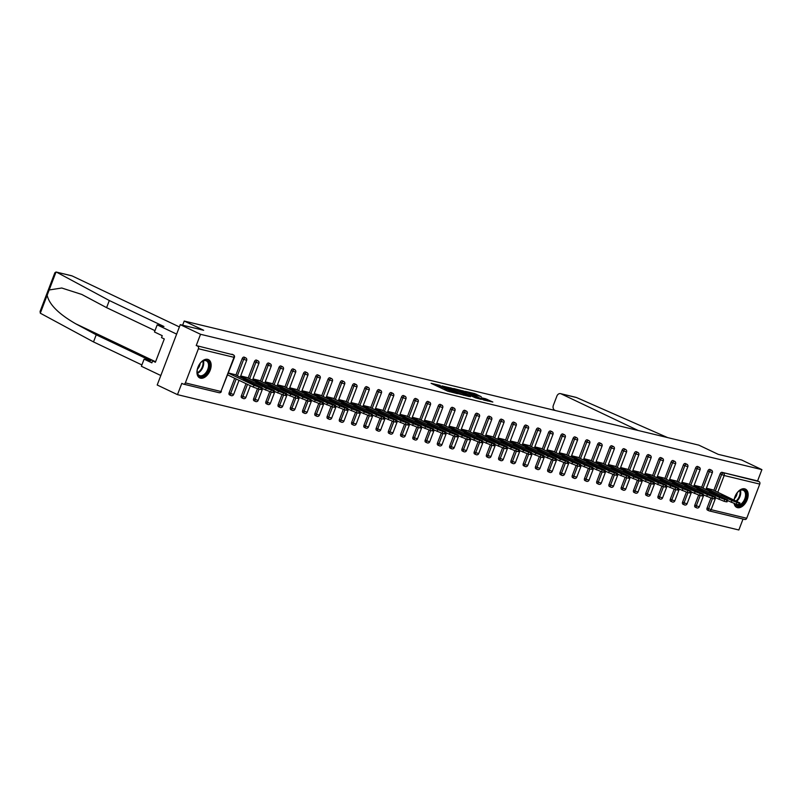 <?xml version="1.0" encoding="UTF-8"?>
<svg xmlns="http://www.w3.org/2000/svg" width="802" height="802" viewBox="0 0 802 802"><rect width="100%" height="100%" fill="white"/><g stroke="black" fill="none" stroke-linecap="round" stroke-linejoin="round"><path stroke-width="1.2" d="M440.338 385.461L431.105 383.306L447.466 391.085L457.531 393.692L439.807 386.173L438.463 385.311L440.338 385.461M734.131 503.546A10.135 6.215 115.4 0 0 736.717 507.395A10.135 6.215 115.4 0 0 737.469 507.656A10.135 6.215 115.4 0 0 746.953 500.318A10.135 6.215 115.4 0 0 745.419 489.09A10.135 6.215 115.4 0 0 744.667 488.829A10.135 6.215 115.4 0 0 734.091 499.977M207.648 359.346A10.135 6.215 115.4 0 0 198.174 366.684A10.135 6.215 115.4 0 0 199.708 377.912A10.135 6.215 115.4 0 0 200.46 378.173A10.135 6.215 115.4 0 0 209.944 370.845A10.135 6.215 115.4 0 0 208.41 359.617A10.135 6.215 115.4 0 0 207.648 359.346M481.21 396.669L474.804 393.622L465.421 391.406L483.877 400.078L492.839 402.023L485.621 398.764L481.441 397.802L485.731 400.098L480.488 398.383L468.589 392.549L481.21 396.669M185.362 382.905L220.941 391.486L233.994 357.321L198.405 348.74L185.362 382.905A1.945 1.524 -76.4 0 1 183.277 384.058L181.793 383.356L177.483 394.644L157.202 385L180.26 324.64L203.668 330.284L184.219 321.041L698.763 445.1L718.211 454.343L741.619 459.987L761.9 469.631L200.53 334.284L196.229 345.572L233.292 354.855L196.229 345.572M180.26 324.64L200.53 334.284M452.498 388.459L441.862 385.892L458.223 393.672L469.28 396.509L452.498 388.459L452.087 389.541M453.711 388.539L464.488 391.356L481.27 399.396L475.416 397.822L467.095 394.043L464.238 393.401L470.483 396.699L453.651 388.689M184.219 321.041L182.625 325.211M198.405 348.74A1.945 1.524 -76.4 0 0 197.703 346.274M761.9 469.631L757.589 480.919L759.073 481.621A1.945 1.524 103.6 0 1 759.765 484.097L746.722 518.262A1.945 1.524 103.6 0 1 744.647 519.415M743.033 519.044L738.853 529.992L177.483 394.644M234.775 374.574L228.45 372.98M708.778 510.704L707.575 510.122A1.945 1.193 -64.6 0 1 707.434 510.072A1.945 1.193 -64.6 0 1 707.083 508.027L710.893 498.062M713.84 490.353L720.136 473.872A1.945 1.193 -64.6 0 1 722 472.338L759.073 481.621M757.589 480.919L722 472.338M701.59 487.395L707.875 470.914A1.945 1.193 -64.6 0 1 709.75 469.391A1.945 1.193 -64.6 0 1 709.89 469.441A1.945 1.193 -64.6 0 1 710.021 469.521M695.324 507.175A1.945 1.193 -64.6 0 1 695.174 507.125A1.945 1.193 -64.6 0 1 694.833 505.08L698.642 495.105M689.329 484.438L695.625 467.957A1.945 1.193 -64.6 0 1 697.489 466.433A1.945 1.193 -64.6 0 1 697.64 466.483A1.945 1.193 -64.6 0 1 697.77 466.563M683.063 504.217A1.945 1.193 -64.6 0 1 682.923 504.167A1.945 1.193 -64.6 0 1 682.582 502.122L686.382 492.157M677.078 481.481L683.374 465A1.945 1.193 -64.6 0 1 685.239 463.476A1.945 1.193 -64.6 0 1 685.389 463.526A1.945 1.193 -64.6 0 1 685.52 463.606M670.813 501.26A1.945 1.193 -64.6 0 1 670.662 501.21A1.945 1.193 -64.6 0 1 670.322 499.165L674.131 489.2M664.818 478.533L671.114 462.052A1.945 1.193 -64.6 0 1 672.988 460.518A1.945 1.193 -64.6 0 1 673.129 460.569A1.945 1.193 -64.6 0 1 673.259 460.649M658.552 498.303A1.945 1.193 -64.6 0 1 658.412 498.253A1.945 1.193 -64.6 0 1 658.071 496.207L661.881 486.243M652.567 475.576L658.863 459.095A1.945 1.193 -64.6 0 1 660.728 457.571A1.945 1.193 -64.6 0 1 660.878 457.621A1.945 1.193 -64.6 0 1 661.008 457.701M646.302 495.355A1.945 1.193 -64.6 0 1 646.151 495.305A1.945 1.193 -64.6 0 1 645.811 493.26L649.62 483.285M640.307 472.619L646.602 456.137A1.945 1.193 -64.6 0 1 648.477 454.614A1.945 1.193 -64.6 0 1 648.617 454.664A1.945 1.193 -64.6 0 1 648.748 454.744M634.041 492.398A1.945 1.193 -64.6 0 1 633.901 492.348A1.945 1.193 -64.6 0 1 633.56 490.303L637.369 480.338M628.056 469.661L634.352 453.18A1.945 1.193 -64.6 0 1 636.217 451.656A1.945 1.193 -64.6 0 1 636.367 451.706A1.945 1.193 -64.6 0 1 636.497 451.787M621.791 489.441A1.945 1.193 -64.6 0 1 621.65 489.39A1.945 1.193 -64.6 0 1 621.299 487.345L625.109 477.38M615.806 466.714L622.091 450.233A1.945 1.193 -64.6 0 1 623.966 448.699A1.945 1.193 -64.6 0 1 624.106 448.749A1.945 1.193 -64.6 0 1 624.237 448.829M609.54 486.483A1.945 1.193 -64.6 0 1 609.39 486.433A1.945 1.193 -64.6 0 1 609.049 484.398L612.858 474.423M603.545 463.757L609.841 447.275A1.945 1.193 -64.6 0 1 611.705 445.752A1.945 1.193 -64.6 0 1 611.856 445.802A1.945 1.193 -64.6 0 1 611.986 445.882M597.279 483.536A1.945 1.193 -64.6 0 1 597.139 483.486A1.945 1.193 -64.6 0 1 596.798 481.441L600.598 471.466M591.295 460.799L597.59 444.318A1.945 1.193 -64.6 0 1 599.455 442.794A1.945 1.193 -64.6 0 1 599.605 442.844A1.945 1.193 -64.6 0 1 599.736 442.925M585.029 480.578A1.945 1.193 -64.6 0 1 584.879 480.528A1.945 1.193 -64.6 0 1 584.538 478.483L588.347 468.518M579.034 457.842L585.33 441.361A1.945 1.193 -64.6 0 1 587.204 439.837A1.945 1.193 -64.6 0 1 587.345 439.887A1.945 1.193 -64.6 0 1 587.475 439.967M572.768 477.621A1.945 1.193 -64.6 0 1 572.628 477.571A1.945 1.193 -64.6 0 1 572.287 475.526L576.097 465.561M566.783 454.894L573.079 438.413A1.945 1.193 -64.6 0 1 574.944 436.879A1.945 1.193 -64.6 0 1 575.094 436.94A1.945 1.193 -64.6 0 1 575.224 437.02M560.518 474.674A1.945 1.193 -64.6 0 1 560.367 474.614A1.945 1.193 -64.6 0 1 560.027 472.578L563.836 462.604M554.523 451.937L560.819 435.456A1.945 1.193 -64.6 0 1 562.693 433.932A1.945 1.193 -64.6 0 1 562.834 433.982A1.945 1.193 -64.6 0 1 562.964 434.062M548.257 471.716A1.945 1.193 -64.6 0 1 548.117 471.666A1.945 1.193 -64.6 0 1 547.776 469.621L551.586 459.646M542.272 448.98L548.568 432.499A1.945 1.193 -64.6 0 1 550.433 430.975A1.945 1.193 -64.6 0 1 550.583 431.025A1.945 1.193 -64.6 0 1 550.713 431.105M536.007 468.759A1.945 1.193 -64.6 0 1 535.866 468.709A1.945 1.193 -64.6 0 1 535.515 466.664L539.325 456.699M530.022 446.022L536.307 429.541A1.945 1.193 -64.6 0 1 538.182 428.017A1.945 1.193 -64.6 0 1 538.322 428.067A1.945 1.193 -64.6 0 1 538.453 428.148M523.756 465.802A1.945 1.193 -64.6 0 1 523.606 465.751A1.945 1.193 -64.6 0 1 523.265 463.706L527.074 453.742M517.761 443.075L524.057 426.594A1.945 1.193 -64.6 0 1 525.922 425.06A1.945 1.193 -64.6 0 1 526.072 425.12A1.945 1.193 -64.6 0 1 526.202 425.2M511.496 462.854A1.945 1.193 -64.6 0 1 511.355 462.794A1.945 1.193 -64.6 0 1 511.014 460.759L514.814 450.784M505.511 440.118L511.806 423.636A1.945 1.193 -64.6 0 1 513.671 422.113A1.945 1.193 -64.6 0 1 513.821 422.163A1.945 1.193 -64.6 0 1 513.952 422.243M499.245 459.897A1.945 1.193 -64.6 0 1 499.095 459.847A1.945 1.193 -64.6 0 1 498.754 457.802L502.563 447.827M493.25 437.16L499.546 420.679A1.945 1.193 -64.6 0 1 501.42 419.155A1.945 1.193 -64.6 0 1 501.561 419.205A1.945 1.193 -64.6 0 1 501.691 419.286M486.984 456.94A1.945 1.193 -64.6 0 1 486.844 456.889A1.945 1.193 -64.6 0 1 486.503 454.844L490.313 444.879M481 434.203L487.295 417.722A1.945 1.193 -64.6 0 1 489.16 416.198A1.945 1.193 -64.6 0 1 489.31 416.248A1.945 1.193 -64.6 0 1 489.441 416.328M474.734 453.982A1.945 1.193 -64.6 0 1 474.583 453.932A1.945 1.193 -64.6 0 1 474.243 451.887L478.052 441.922M468.749 431.255L475.035 414.774A1.945 1.193 -64.6 0 1 476.909 413.241A1.945 1.193 -64.6 0 1 477.05 413.301A1.945 1.193 -64.6 0 1 477.18 413.381M462.473 451.035A1.945 1.193 -64.6 0 1 462.333 450.975A1.945 1.193 -64.6 0 1 461.992 448.94L465.802 438.965M456.488 428.298L462.784 411.817A1.945 1.193 -64.6 0 1 464.649 410.293A1.945 1.193 -64.6 0 1 464.799 410.343A1.945 1.193 -64.6 0 1 464.929 410.423M450.223 448.077A1.945 1.193 -64.6 0 1 450.082 448.027A1.945 1.193 -64.6 0 1 449.742 445.982L453.541 436.007M444.238 425.341L450.523 408.86A1.945 1.193 -64.6 0 1 452.398 407.336A1.945 1.193 -64.6 0 1 452.539 407.386A1.945 1.193 -64.6 0 1 452.679 407.466M437.972 445.12A1.945 1.193 -64.6 0 1 437.822 445.07A1.945 1.193 -64.6 0 1 437.481 443.025L441.29 433.06M431.977 422.383L438.273 405.902A1.945 1.193 -64.6 0 1 440.138 404.378A1.945 1.193 -64.6 0 1 440.288 404.429A1.945 1.193 -64.6 0 1 440.418 404.509M425.712 442.163A1.945 1.193 -64.6 0 1 425.571 442.113A1.945 1.193 -64.6 0 1 425.23 440.067L429.03 430.103M419.727 419.436L426.022 402.955A1.945 1.193 -64.6 0 1 427.887 401.421A1.945 1.193 -64.6 0 1 428.037 401.481A1.945 1.193 -64.6 0 1 428.168 401.561M413.461 439.215A1.945 1.193 -64.6 0 1 413.311 439.155A1.945 1.193 -64.6 0 1 412.97 437.12L416.779 427.145M407.466 416.479L413.762 399.998A1.945 1.193 -64.6 0 1 415.637 398.474A1.945 1.193 -64.6 0 1 415.777 398.524A1.945 1.193 -64.6 0 1 415.907 398.604M401.2 436.258A1.945 1.193 -64.6 0 1 401.06 436.208A1.945 1.193 -64.6 0 1 400.719 434.163L404.529 424.188M395.216 413.521L401.511 397.04A1.945 1.193 -64.6 0 1 403.376 395.516A1.945 1.193 -64.6 0 1 403.526 395.566A1.945 1.193 -64.6 0 1 403.657 395.647M388.95 433.301A1.945 1.193 -64.6 0 1 388.8 433.25A1.945 1.193 -64.6 0 1 388.459 431.205L392.268 421.24M382.965 410.564L389.251 394.093A1.945 1.193 -64.6 0 1 391.125 392.559A1.945 1.193 -64.6 0 1 391.266 392.609A1.945 1.193 -64.6 0 1 391.396 392.689M376.699 430.343A1.945 1.193 -64.6 0 1 376.549 430.293A1.945 1.193 -64.6 0 1 376.208 428.248L380.018 418.283M370.704 407.616L377 391.135A1.945 1.193 -64.6 0 1 378.865 389.602A1.945 1.193 -64.6 0 1 379.015 389.662A1.945 1.193 -64.6 0 1 379.145 389.742M364.439 427.396A1.945 1.193 -64.6 0 1 364.298 427.336A1.945 1.193 -64.6 0 1 363.958 425.301L367.757 415.326M358.454 404.659L364.74 388.178A1.945 1.193 -64.6 0 1 366.614 386.654A1.945 1.193 -64.6 0 1 366.755 386.704A1.945 1.193 -64.6 0 1 366.895 386.785M352.188 424.438A1.945 1.193 -64.6 0 1 352.038 424.388A1.945 1.193 -64.6 0 1 351.697 422.343L355.507 412.368M346.193 401.702L352.489 385.221A1.945 1.193 -64.6 0 1 354.364 383.697A1.945 1.193 -64.6 0 1 354.504 383.747A1.945 1.193 -64.6 0 1 354.634 383.827M339.928 421.481A1.945 1.193 -64.6 0 1 339.787 421.431A1.945 1.193 -64.6 0 1 339.447 419.386L343.246 409.421M333.943 398.744L340.238 382.273A1.945 1.193 -64.6 0 1 342.103 380.739A1.945 1.193 -64.6 0 1 342.253 380.79A1.945 1.193 -64.6 0 1 342.384 380.87M327.677 418.524A1.945 1.193 -64.6 0 1 327.527 418.474A1.945 1.193 -64.6 0 1 327.186 416.428L330.995 406.464M321.682 395.797L327.978 379.316A1.945 1.193 -64.6 0 1 329.853 377.782A1.945 1.193 -64.6 0 1 329.993 377.842A1.945 1.193 -64.6 0 1 330.123 377.922M315.417 415.576A1.945 1.193 -64.6 0 1 315.276 415.516A1.945 1.193 -64.6 0 1 314.935 413.481L318.745 403.506M309.432 392.84L315.727 376.359A1.945 1.193 -64.6 0 1 317.592 374.835A1.945 1.193 -64.6 0 1 317.742 374.885A1.945 1.193 -64.6 0 1 317.873 374.965M303.166 412.619A1.945 1.193 -64.6 0 1 303.016 412.569A1.945 1.193 -64.6 0 1 302.675 410.524L306.484 400.549M297.181 389.882L303.467 373.401A1.945 1.193 -64.6 0 1 305.341 371.877A1.945 1.193 -64.6 0 1 305.482 371.927A1.945 1.193 -64.6 0 1 305.612 372.008M290.915 409.662A1.945 1.193 -64.6 0 1 290.765 409.611A1.945 1.193 -64.6 0 1 290.424 407.566L294.234 397.602M284.921 386.925L291.216 370.454A1.945 1.193 -64.6 0 1 293.081 368.92A1.945 1.193 -64.6 0 1 293.231 368.97A1.945 1.193 -64.6 0 1 293.362 369.05M278.655 406.704A1.945 1.193 -64.6 0 1 278.515 406.654A1.945 1.193 -64.6 0 1 278.174 404.609L281.973 394.644M272.67 383.978L278.956 367.496A1.945 1.193 -64.6 0 1 280.83 365.973A1.945 1.193 -64.6 0 1 280.971 366.023A1.945 1.193 -64.6 0 1 281.111 366.103M266.404 403.757A1.945 1.193 -64.6 0 1 266.254 403.707A1.945 1.193 -64.6 0 1 265.913 401.662L269.723 391.687M260.409 381.02L266.705 364.539A1.945 1.193 -64.6 0 1 268.58 363.015A1.945 1.193 -64.6 0 1 268.72 363.065A1.945 1.193 -64.6 0 1 268.85 363.146M254.144 400.799A1.945 1.193 -64.6 0 1 254.003 400.749A1.945 1.193 -64.6 0 1 253.663 398.704L257.462 388.729M248.159 378.063L254.455 361.582A1.945 1.193 -64.6 0 1 256.319 360.058A1.945 1.193 -64.6 0 1 256.47 360.108A1.945 1.193 -64.6 0 1 256.6 360.188M241.893 397.842A1.945 1.193 -64.6 0 1 241.743 397.792A1.945 1.193 -64.6 0 1 241.402 395.747L246.024 383.667M235.898 375.105L242.194 358.634A1.945 1.193 -64.6 0 1 244.069 357.101A1.945 1.193 -64.6 0 1 244.209 357.151A1.945 1.193 -64.6 0 1 244.339 357.231M229.633 394.885A1.945 1.193 -64.6 0 1 229.492 394.835A1.945 1.193 -64.6 0 1 229.151 392.79L234.695 378.273M247.036 377.531L240.71 375.938M259.287 380.489L252.961 378.895M271.537 383.436L265.221 381.842M283.798 386.394L277.472 384.8M296.048 389.351L289.733 387.757M308.309 392.308L301.983 390.714M320.559 395.256L314.234 393.662M332.82 398.213L326.494 396.619M345.071 401.17L338.745 399.576M357.321 404.128L351.005 402.534M369.582 407.075L363.256 405.481M381.832 410.033L375.516 408.439M394.093 412.99L387.767 411.396M406.343 415.947L400.018 414.353M418.604 418.895L412.278 417.301M430.854 421.852L424.529 420.258M443.105 424.809L436.789 423.215M455.366 427.767L449.04 426.173M467.616 430.714L461.3 429.12M479.877 433.671L473.551 432.077M492.127 436.629L485.801 435.035M504.388 439.586L498.062 437.992M516.638 442.534L510.313 440.94M528.889 445.491L522.573 443.897M541.149 448.448L534.824 446.854M553.4 451.396L547.084 449.812M565.661 454.353L559.335 452.759M577.911 457.31L571.585 455.716M590.172 460.268L583.846 458.674M602.422 463.215L596.097 461.631M614.673 466.173L608.357 464.579M626.933 469.13L620.608 467.536M639.184 472.087L632.868 470.493M651.445 475.035L645.119 473.451M663.695 477.992L657.369 476.398M675.956 480.949L669.63 479.355M688.206 483.907L681.88 482.313M700.457 486.854L694.141 485.27M712.717 489.811L706.392 488.217M438.463 385.311L438.032 386.594M443.326 389.12L446.092 390.003L446.554 388.79M446.614 390.133L446.092 390.003M446.925 389.331L446.483 390.614M438.163 386.113L435.817 385.541M463.686 395.206L461.471 394.153M443.847 386.454L458.303 393.461L461.501 394.233L450.333 388.709L443.847 386.454M466.082 393.531L467.235 394.083M461.892 391.396L456.649 389.682L463.245 392.82L466.112 393.461L461.892 391.396M487.666 400.99L485.721 400.148M258.394 388.99L260.51 389.501L261.201 387.697L259.086 387.186L258.394 388.99L253.262 387.105L227.698 374.955M261.201 387.697L262.064 387.767L261.372 389.572L260.51 389.501M253.262 387.105L253.953 385.291L228.39 373.141M253.953 385.291L259.086 387.186M262.064 387.767L234.485 374.434M243.347 379.887L247.036 380.77L255.267 384.85L243.347 379.887M270.645 391.947L272.77 392.459L273.462 390.644L271.337 390.133L270.645 391.947L261.853 388.318M273.462 390.644L274.324 390.714L273.632 392.529L272.77 392.459M265.512 390.063L266.204 388.248L240.65 376.098M266.204 388.248L271.337 390.133M274.324 390.714L246.745 377.391M255.597 382.835L259.287 383.727L267.517 387.807L255.597 382.835M282.905 394.905L285.021 395.416L285.712 393.602L283.597 393.09L282.905 394.905L274.114 391.276M285.712 393.602L286.575 393.672L285.883 395.486L285.021 395.416M277.773 393.01L278.464 391.206L252.901 379.055M278.464 391.206L283.597 393.09M286.575 393.672L258.996 380.348M267.858 385.792L271.547 386.684L279.778 390.764L267.858 385.792M295.156 397.862L297.281 398.373L297.973 396.559L295.848 396.048L295.156 397.862L286.364 394.233M297.973 396.559L298.835 396.629L298.143 398.434L297.281 398.373M290.023 395.967L290.715 394.163L265.161 382.003M290.715 394.163L295.848 396.048M298.835 396.629L271.246 383.306M280.109 388.749L283.798 389.642L292.028 393.712L280.109 388.749M307.417 400.81L309.532 401.321L310.224 399.516L308.108 399.005L307.417 400.81L298.625 397.18M310.224 399.516L311.086 399.586L310.394 401.391L309.532 401.321M302.274 398.925L302.966 397.11L277.412 384.96M302.966 397.11L308.108 399.005M311.086 399.586L283.507 386.253M292.359 391.707L296.058 392.589L304.289 396.669L292.359 391.707M319.667 403.767L321.792 404.278L322.484 402.464L320.359 401.952L319.667 403.767L310.875 400.138M322.484 402.464L323.346 402.534L322.655 404.348L321.792 404.278M314.534 401.882L315.226 400.068L289.672 387.917M315.226 400.068L320.359 401.952M323.346 402.534L295.758 389.211M304.62 394.654L308.309 395.546L316.539 399.627L304.62 394.654M203.357 360.71A8.772 5.383 -64.6 0 1 209.462 365.441A8.772 5.383 -64.6 0 1 203.277 376.108A8.772 5.383 -64.6 0 1 197.172 371.587A8.772 5.383 -64.6 0 1 201.904 361.632A8.772 5.383 -64.6 0 1 203.357 360.71M197.172 371.356A8.12 4.982 115.4 0 0 199.367 375.516A8.12 4.982 115.4 0 0 202.816 375.316A8.12 4.982 115.4 0 0 208.229 367.867A8.12 4.982 115.4 0 0 206.335 360.86A8.12 4.982 115.4 0 0 202.896 361.06A8.12 4.982 115.4 0 0 201.723 361.782M197.422 369.1A5.784 3.549 115.4 0 0 200.129 363.406M199.096 377.541A10.065 6.175 115.4 0 0 203.267 377.241A10.065 6.175 115.4 0 0 209.964 368.098A10.065 6.175 115.4 0 0 207.738 359.366M160.46 348.96L159.829 350.624M734.221 500.037A8.772 5.383 -64.6 0 1 738.913 491.115A8.772 5.383 -64.6 0 1 740.376 490.192A8.772 5.383 -64.6 0 1 746.482 494.924A8.772 5.383 -64.6 0 1 740.286 505.591A8.772 5.383 -64.6 0 1 734.702 503.746M735.083 503.867A8.12 4.982 115.4 0 0 736.376 504.999A8.12 4.982 115.4 0 0 739.825 504.799A8.12 4.982 115.4 0 0 745.248 497.35A8.12 4.982 115.4 0 0 743.354 490.343A8.12 4.982 115.4 0 0 739.905 490.543A8.12 4.982 115.4 0 0 738.732 491.265M734.442 498.583A5.784 3.549 115.4 0 0 737.148 492.889M736.106 507.024A10.065 6.175 115.4 0 0 740.276 506.724A10.065 6.175 115.4 0 0 746.983 497.581A10.065 6.175 115.4 0 0 744.747 488.849M56.22 272.038L71.629 275.758A3.9 3.048 103.6 0 1 72.1 275.918L56.03 272.008L54.857 272.77L40.1 311.397L40.3 313.201L93.503 341.923L96.22 334.805L150.856 360.78L144.099 359.156L151.879 362.855L152.611 360.92L155.398 362.243L164.29 338.945L161.513 337.622L162.255 335.687L154.475 331.988L157.192 324.87L176.64 334.113L160.821 375.526L141.383 366.273L144.099 359.156M154.986 330.655L106.596 307.647L109.313 300.519L56.591 272.179L56.03 272.008L47.158 295.236C49.173 304.479 58.696 314.003 75.739 323.797L96.22 334.805M106.596 307.647L81.794 294.444L61.714 288.008L49.163 289.973M109.313 300.519L163.949 326.494L157.192 324.87M93.503 341.923L141.894 364.94M179.377 326.935L72.1 275.918M155.618 361.642L152.611 360.92M638.181 430.494L561.039 393.812A3.9 3.048 -76.4 0 0 560.568 393.642A3.9 3.048 -76.4 0 0 556.879 396.108L553.37 405.291A3.9 3.048 -76.4 0 0 554.773 410.233L555.415 410.534M561.039 393.812L576.548 397.551L667.645 437.601M331.918 406.724L334.043 407.236L334.735 405.421L332.609 404.91L331.918 406.724L323.126 403.095M334.735 405.421L335.597 405.491L334.905 407.306L334.043 407.236M326.785 404.83L327.477 403.025L301.923 390.875M327.477 403.025L332.609 404.91M335.597 405.491L308.018 392.168M316.87 397.612L320.569 398.504L328.79 402.584L316.87 397.612M344.178 409.682L346.294 410.193L346.985 408.378L344.87 407.867L344.178 409.682L335.386 406.053M346.985 408.378L347.847 408.449L347.156 410.253L346.294 410.193M339.045 407.787L339.737 405.972L314.173 393.822M339.737 405.972L344.87 407.867M347.847 408.449L320.269 395.125M329.131 400.569L332.82 401.461L341.05 405.531L329.131 400.569M356.429 412.629L358.554 413.14L359.246 411.336L357.121 410.825L356.429 412.629L347.637 409M359.246 411.336L360.108 411.406L359.416 413.21L358.554 413.14M351.296 410.744L351.988 408.93L326.434 396.779M351.988 408.93L357.121 410.825M360.108 411.406L332.529 398.073M341.381 403.516L345.071 404.408L353.301 408.489L341.381 403.516M368.689 415.586L370.805 416.098L371.496 414.283L369.381 413.772L368.689 415.586L359.897 411.957M371.496 414.283L372.359 414.353L371.667 416.168L370.805 416.098M363.557 413.702L364.248 411.887L338.685 399.737M364.248 411.887L369.381 413.772M372.359 414.353L344.78 401.03M353.642 406.474L357.331 407.366L365.562 411.446L353.642 406.474M380.94 418.544L383.065 419.055L383.757 417.24L381.632 416.729L380.94 418.544L372.148 414.915M383.757 417.24L384.619 417.311L383.927 419.125L383.065 419.055M375.807 416.649L376.499 414.845L350.945 402.694M376.499 414.845L381.632 416.729M384.619 417.311L357.03 403.987M365.892 409.431L369.582 410.323L377.812 414.403L365.892 409.431M393.201 421.501L395.316 422.012L396.008 420.198L393.892 419.687L393.201 421.501L384.409 417.872M396.008 420.198L396.87 420.268L396.178 422.073L395.316 422.012M388.058 419.606L388.749 417.792L363.196 405.642M388.749 417.792L393.892 419.687M396.87 420.268L369.291 406.945M378.143 412.388L381.842 413.281L390.073 417.351L378.143 412.388M405.451 424.448L407.576 424.96L408.268 423.155L406.143 422.644L405.451 424.448L396.659 420.819M408.268 423.155L409.13 423.225L408.439 425.03L407.576 424.96M400.318 422.564L401.01 420.749L375.456 408.599M401.01 420.749L406.143 422.644M409.13 423.225L381.541 409.892M390.404 415.336L394.093 416.228L402.323 420.308L390.404 415.336M417.702 427.406L419.827 427.917L420.519 426.103L418.393 425.591L417.702 427.406L408.91 423.777M420.519 426.103L421.381 426.173L420.689 427.987L419.827 427.917M412.569 425.521L413.261 423.707L387.707 411.556M413.261 423.707L418.393 425.591M421.381 426.173L393.802 412.85M402.654 418.293L406.353 419.185L414.574 423.266L402.654 418.293M429.962 430.363L432.077 430.875L432.769 429.06L430.654 428.549L429.962 430.363L421.17 426.734M432.769 429.06L433.631 429.13L432.94 430.945L432.077 430.875M424.829 428.468L425.521 426.664L399.957 414.514M425.521 426.664L430.654 428.549M433.631 429.13L406.053 415.807M414.915 421.25L418.604 422.143L426.834 426.223L414.915 421.25M442.213 433.321L444.338 433.832L445.03 432.017L442.904 431.506L442.213 433.321L433.421 429.692M445.03 432.017L445.892 432.088L445.2 433.892L444.338 433.832M437.08 431.426L437.772 429.611L412.218 417.461M437.772 429.611L442.904 431.506M445.892 432.088L418.313 418.764M427.165 424.208L430.854 425.09L439.085 429.17L427.165 424.208M454.473 436.268L456.589 436.779L457.28 434.975L455.165 434.463L454.473 436.268L445.681 432.639M457.28 434.975L458.142 435.045L457.451 436.849L456.589 436.779M449.341 434.383L450.022 432.569L424.469 420.418M450.022 432.569L455.165 434.463M458.142 435.045L430.564 421.712M439.426 427.155L443.115 428.047L451.346 432.128L439.426 427.155M466.724 439.225L468.849 439.737L469.541 437.922L467.416 437.411L466.724 439.225L457.932 435.596M469.541 437.922L470.403 437.992L469.711 439.807L468.849 439.737M461.591 437.341L462.283 435.526L436.729 423.376M462.283 435.526L467.416 437.411M470.403 437.992L442.814 424.669M451.676 430.113L455.366 431.005L463.596 435.085L451.676 430.113M478.984 442.183L481.1 442.694L481.791 440.879L479.676 440.368L478.984 442.183L470.183 438.554M481.791 440.879L482.654 440.95L481.962 442.764L481.1 442.694M473.842 440.288L474.533 438.483L448.98 426.333M474.533 438.483L479.676 440.368M482.654 440.95L455.075 427.626M463.927 433.07L467.626 433.962L475.847 438.042L463.927 433.07M491.235 445.14L493.36 445.651L494.052 443.837L491.927 443.326L491.235 445.14L482.443 441.511M494.052 443.837L494.914 443.907L494.222 445.712L493.36 445.651M486.102 443.245L486.794 441.431L461.24 429.281M486.794 441.431L491.927 443.326M494.914 443.907L467.325 430.574M476.188 436.027L479.877 436.91L488.107 440.99L476.188 436.027M503.486 448.087L505.611 448.599L506.303 446.794L504.177 446.283L503.486 448.087L494.694 444.458M506.303 446.794L507.165 446.864L506.473 448.669L505.611 448.599M498.353 446.203L499.044 444.388L473.491 432.238M499.044 444.388L504.177 446.283M507.165 446.864L479.586 433.531M488.438 438.975L492.137 439.867L500.358 443.947L488.438 438.975M515.746 451.045L517.861 451.556L518.553 449.742L516.438 449.23L515.746 451.045L506.954 447.416M518.553 449.742L519.415 449.812L518.724 451.626L517.861 451.556M510.613 449.16L511.305 447.346L485.741 435.195M511.305 447.346L516.438 449.23M519.415 449.812L491.837 436.488M500.699 441.932L504.388 442.824L512.618 446.904L500.699 441.932M527.997 454.002L530.122 454.513L530.814 452.699L528.688 452.188L527.997 454.002L519.205 450.373M530.814 452.699L531.676 452.769L530.984 454.584L530.122 454.513M522.864 452.107L523.556 450.303L498.002 438.153M523.556 450.303L528.688 452.188M531.676 452.769L504.097 439.446M512.949 444.889L516.638 445.782L524.869 449.862L512.949 444.889M540.257 456.95L542.373 457.461L543.064 455.656L540.949 455.145L540.257 456.95L531.465 453.33M543.064 455.656L543.926 455.726L543.235 457.531L542.373 457.461M535.124 455.065L535.806 453.25L510.252 441.1M535.806 453.25L540.949 455.145M543.926 455.726L516.348 442.393M525.21 447.847L528.899 448.729L537.129 452.809L525.21 447.847M552.508 459.907L554.633 460.418L555.325 458.614L553.2 458.102L552.508 459.907L543.716 456.278M555.325 458.614L556.187 458.684L555.495 460.488L554.633 460.418M547.375 458.022L548.067 456.208L522.513 444.057M548.067 456.208L553.2 458.102M556.187 458.684L528.598 445.351M537.46 450.794L541.149 451.686L549.38 455.767L537.46 450.794M564.768 462.864L566.884 463.376L567.575 461.561L565.46 461.05L564.768 462.864L555.966 459.235M567.575 461.561L568.438 461.631L567.746 463.446L566.884 463.376M559.626 460.98L560.317 459.165L534.764 447.015M560.317 459.165L565.46 461.05M568.438 461.631L540.859 448.308M549.711 453.752L553.41 454.644L561.631 458.724L549.711 453.752M577.019 465.822L579.144 466.333L579.836 464.518L577.711 464.007L577.019 465.822L568.227 462.193M579.836 464.518L580.698 464.589L580.006 466.403L579.144 466.333M571.886 463.927L572.578 462.122L547.024 449.972M572.578 462.122L577.711 464.007M580.698 464.589L553.109 451.265M561.971 456.709L565.661 457.601L573.891 461.671L561.971 456.709M589.269 468.769L591.395 469.28L592.087 467.476L589.961 466.964L589.269 468.769L580.478 465.15M592.087 467.476L592.949 467.546L592.257 469.35L591.395 469.28M584.137 466.884L584.828 465.07L559.275 452.919M584.828 465.07L589.961 466.964M592.949 467.546L565.37 454.213M574.222 459.666L577.921 460.548L586.142 464.629L574.222 459.666M601.53 471.726L603.645 472.238L604.337 470.433L602.222 469.922L601.53 471.726L592.738 468.097M604.337 470.433L605.199 470.493L604.507 472.308L603.645 472.238M596.397 469.842L597.089 468.027L571.525 455.877M597.089 468.027L602.222 469.922M605.199 470.493L577.62 457.17M586.483 462.614L590.172 463.506L598.402 467.586L586.483 462.614M613.781 474.684L615.906 475.195L616.598 473.38L614.472 472.869L613.781 474.684L604.989 471.055M616.598 473.38L617.46 473.451L616.768 475.265L615.906 475.195M608.648 472.799L609.34 470.985L583.786 458.834M609.34 470.985L614.472 472.869M617.46 473.451L589.881 460.127M598.733 465.571L602.422 466.463L610.653 470.543L598.733 465.571M626.041 477.641L628.156 478.152L628.848 476.338L626.733 475.827L626.041 477.641L617.249 474.012M628.848 476.338L629.71 476.408L629.019 478.223L628.156 478.152M620.898 475.746L621.59 473.942L596.036 461.782M621.59 473.942L626.733 475.827M629.71 476.408L602.132 463.085M610.994 468.528L614.683 469.421L622.913 473.491L610.994 468.528M638.292 480.588L640.417 481.1L641.109 479.295L638.983 478.784L638.292 480.588L629.5 476.969M641.109 479.295L641.971 479.365L641.279 481.17L640.417 481.1M633.159 478.704L633.851 476.889L608.297 464.739M633.851 476.889L638.983 478.784M641.971 479.365L614.382 466.032M623.244 471.486L626.933 472.368L635.164 476.448L623.244 471.486M650.552 483.546L652.668 484.057L653.359 482.253L651.244 481.741L650.552 483.546L641.75 479.917M653.359 482.253L654.221 482.313L653.53 484.127L652.668 484.057M645.409 481.661L646.101 479.847L620.548 467.696M646.101 479.847L651.244 481.741M654.221 482.313L626.643 468.99M635.495 474.433L639.194 475.325L647.414 479.406L635.495 474.433M662.803 486.503L664.928 487.014L665.62 485.2L663.495 484.689L662.803 486.503L654.011 482.874M665.62 485.2L666.482 485.27L665.79 487.085L664.928 487.014M657.67 484.608L658.362 482.804L632.808 470.654M658.362 482.804L663.495 484.689M666.482 485.27L638.893 471.947M647.755 477.39L651.445 478.283L659.675 482.363L647.755 477.39M675.053 489.461L677.179 489.972L677.87 488.157L675.745 487.646L675.053 489.461L666.261 485.832M677.87 488.157L678.733 488.228L678.041 490.042L677.179 489.972M669.921 487.566L670.612 485.761L645.059 473.601M670.612 485.761L675.745 487.646M678.733 488.228L651.154 474.904M660.006 480.348L663.705 481.24L671.926 485.31L660.006 480.348M687.314 492.408L689.429 492.919L690.121 491.115L688.006 490.603L687.314 492.408L678.522 488.779M690.121 491.115L690.983 491.185L690.291 492.989L689.429 492.919M682.181 490.523L682.873 488.709L657.309 476.558M682.873 488.709L688.006 490.603M690.983 491.185L663.404 477.852M672.266 483.305L675.956 484.187L684.186 488.268L672.266 483.305M699.565 495.365L701.69 495.877L702.382 494.072L700.256 493.561L699.565 495.365L690.773 491.736M702.382 494.072L703.244 494.132L702.552 495.947L701.69 495.877M694.432 493.481L695.123 491.666L669.57 479.516M695.123 491.666L700.256 493.561M703.244 494.132L675.665 480.809M684.517 486.253L688.206 487.145L696.437 491.225L684.517 486.253M711.825 498.323L713.94 498.834L714.632 497.019L712.517 496.508L711.825 498.323L703.033 494.694M714.632 497.019L715.494 497.09L714.803 498.904L713.94 498.834M706.682 496.428L707.374 494.623L681.82 482.473M707.374 494.623L712.517 496.508M715.494 497.09L687.916 483.766M696.778 489.21L700.467 490.102L708.697 494.182L696.778 489.21M724.076 501.28L726.201 501.791L726.893 499.977L724.767 499.466L724.076 501.28L715.284 497.651M726.893 499.977L727.755 500.047L727.063 501.862L726.201 501.791M718.943 499.385L719.635 497.581L694.081 485.421M719.635 497.581L724.767 499.466M727.755 500.047L700.166 486.724M709.028 492.167L712.717 493.06L720.948 497.13L709.028 492.167M736.336 504.227L738.452 504.739L739.143 502.934L737.018 502.423L736.336 504.227L727.534 500.598M739.143 502.934L740.005 503.004L739.314 504.809L738.452 504.739M731.193 502.343L731.885 500.528L706.331 488.378M731.885 500.528L737.018 502.423M740.005 503.004L712.427 489.671M721.279 495.125L724.978 496.007L733.198 500.087L721.279 495.125M218.866 392.639A1.945 1.524 -76.4 0 0 220.941 391.486L234.425 357.361A1.945 1.945 0 0 0 233.442 354.905A1.945 1.193 -64.6 0 1 233.843 355.346M234.425 357.361L233.994 357.321A1.945 1.524 -76.4 0 0 233.292 354.855A1.945 1.193 -64.6 0 1 233.442 354.905L231.958 354.203M759.765 484.097L724.186 475.516L717.8 492.227M715.665 497.831L711.133 509.681L746.722 518.262M707.083 508.027L711.133 509.681A1.945 1.524 103.6 0 1 709.058 510.834A1.945 1.193 -64.6 0 1 708.908 510.784A1.945 1.193 -64.6 0 1 708.567 508.739L712.487 498.483M715.324 491.055L721.62 474.573A1.945 1.193 115.4 0 1 723.484 473.05A1.945 1.524 103.6 0 1 724.186 475.516L720.136 473.872M229.151 392.79L230.635 393.501L236.179 378.985M237.382 375.817L243.678 359.336L242.194 358.634M244.209 357.151L245.693 357.862A1.945 1.193 -64.6 0 0 245.542 357.812A1.945 1.193 115.4 0 0 243.678 359.336L246.675 360.319A1.945 1.945 0 0 0 245.693 357.862A1.945 1.193 -64.6 0 1 246.094 358.304M233.633 394.474L230.635 393.501A1.945 1.193 -64.6 0 0 230.976 395.546A1.945 1.945 0 0 0 233.633 394.474L239.026 380.338M231.116 395.597A1.945 1.193 -64.6 0 1 230.976 395.546L229.492 394.835M241.402 395.747L242.886 396.449L247.497 384.369M249.643 378.775L255.928 362.293L254.455 361.582M253.663 398.704L255.136 399.406L259.056 389.15M261.893 381.722L268.189 365.241L266.705 364.539M265.913 401.662L267.397 402.363L271.307 392.108M274.144 384.679L280.439 368.198L278.956 367.496M278.174 404.609L279.647 405.321L283.567 395.065M286.404 387.637L292.7 371.156L291.216 370.454M290.424 407.566L291.908 408.268L295.818 398.023M298.655 390.584L304.95 374.113L303.467 373.401M302.675 410.524L304.158 411.225L308.078 400.97M310.915 393.541L317.211 377.06L315.727 376.359M314.935 413.481L316.419 414.183L320.329 403.927M323.166 396.499L329.462 380.018L327.978 379.316M327.186 416.428L328.67 417.14L332.589 406.885M335.426 399.456L341.712 382.975L340.238 382.273M339.447 419.386L340.92 420.088L344.84 409.842M347.677 402.403L353.973 385.932L352.489 385.221M351.697 422.343L353.181 423.045L357.09 412.789M359.928 405.361L366.223 388.88L364.74 388.178M363.958 425.301L365.431 426.002L369.351 415.747M372.188 408.318L378.484 391.837L377 391.135M376.208 428.248L377.692 428.96L381.602 418.704M384.439 411.276L390.734 394.795L389.251 394.093M388.459 431.205L389.942 431.907L393.862 421.662M396.699 414.223L402.985 397.752L401.511 397.04M400.719 434.163L402.203 434.864L406.113 424.609M408.95 417.18L415.246 400.699L413.762 399.998M412.97 437.12L414.454 437.822L418.373 427.566M421.21 420.138L427.496 403.657L426.022 402.955M425.23 440.067L426.704 440.779L430.624 430.524M433.461 423.095L439.757 406.614L438.273 405.902M437.481 443.025L438.965 443.727L442.874 433.471M445.712 426.042L452.007 409.571L450.523 408.86M449.742 445.982L451.215 446.684L455.135 436.428M457.972 429L464.268 412.519L462.784 411.817M461.992 448.94L463.476 449.641L467.386 439.386M470.223 431.957L476.518 415.476L475.035 414.774M474.243 451.887L475.726 452.599L479.646 442.343M482.483 434.915L488.769 418.433L487.295 417.722M486.503 454.844L487.987 455.546L491.897 445.29M494.734 437.862L501.029 421.381L499.546 420.679M498.754 457.802L500.237 458.503L504.157 448.248M506.994 440.819L513.28 424.338L511.806 423.636M511.014 460.759L512.488 461.461L516.408 451.205M519.245 443.777L525.541 427.296L524.057 426.594M523.265 463.706L524.749 464.418L528.658 454.163M531.495 446.734L537.791 430.253L536.307 429.541M535.515 466.664L536.999 467.365L540.919 457.11M543.756 449.681L550.052 433.2L548.568 432.499M547.776 469.621L549.26 470.323L553.169 460.067M556.007 452.639L562.302 436.158L560.819 435.456M560.027 472.578L561.51 473.28L565.43 463.025M568.267 455.596L574.553 439.115L573.079 438.413M572.287 475.526L573.771 476.238L577.681 465.982M580.518 458.554L586.813 442.072L585.33 441.361M584.538 478.483L586.021 479.185L589.941 468.929M592.778 461.501L599.064 445.02L597.59 444.318M596.798 481.441L598.272 482.142L602.192 471.887M605.029 464.458L611.324 447.977L609.841 447.275M609.049 484.398L610.533 485.1L614.442 474.844M617.279 467.416L623.575 450.935L622.091 450.233M621.299 487.345L622.783 488.057L626.703 477.802M629.54 470.373L635.836 453.892L634.352 453.18M633.56 490.303L635.044 491.004L638.953 480.749M641.79 473.32L648.086 456.839L646.602 456.137M645.811 493.26L647.294 493.962L651.214 483.706M654.051 476.278L660.337 459.797L658.863 459.095M658.071 496.207L659.555 496.919L663.465 486.664M666.302 479.235L672.597 462.754L671.114 462.052M670.322 499.165L671.805 499.877L675.725 489.621M678.562 482.192L684.848 465.711L683.374 465M682.582 502.122L684.056 502.824L687.976 492.568M690.813 485.14L697.108 468.659L695.625 467.957M694.833 505.08L696.316 505.781L700.226 495.526M703.063 488.097L709.359 471.616L707.875 470.914M256.47 360.108L257.943 360.81A1.945 1.193 -64.6 0 0 257.803 360.76A1.945 1.193 115.4 0 0 255.928 362.293L258.926 363.266A1.945 1.945 0 0 0 257.943 360.81A1.945 1.193 -64.6 0 1 258.354 361.251M245.883 397.431L242.886 396.449A1.945 1.193 -64.6 0 0 243.227 398.494A1.945 1.945 0 0 0 245.883 397.431L250.354 385.722M243.377 398.544A1.945 1.193 -64.6 0 1 243.227 398.494L241.743 397.792M268.72 363.065L270.204 363.767A1.945 1.193 -64.6 0 0 270.053 363.717A1.945 1.193 115.4 0 0 268.189 365.241L271.186 366.223A1.945 1.945 0 0 0 270.204 363.767A1.945 1.193 -64.6 0 1 270.605 364.208M258.144 400.388L255.136 399.406A1.945 1.193 -64.6 0 0 255.487 401.451A1.945 1.945 0 0 0 258.144 400.388L262.615 388.679M255.627 401.501A1.945 1.193 -64.6 0 1 255.487 401.451L254.003 400.749M280.971 366.023L282.454 366.725A1.945 1.193 -64.6 0 0 282.314 366.674A1.945 1.193 115.4 0 0 280.439 368.198L283.437 369.181A1.945 1.945 0 0 0 282.454 366.725A1.945 1.193 -64.6 0 1 282.865 367.166M270.394 403.346L267.397 402.363A1.945 1.193 -64.6 0 0 267.738 404.408A1.945 1.945 0 0 0 270.394 403.346L274.865 391.637M267.878 404.459A1.945 1.193 -64.6 0 1 267.738 404.408L266.254 403.707M293.231 368.97L294.715 369.682A1.945 1.193 -64.6 0 0 294.565 369.632A1.945 1.193 115.4 0 0 292.7 371.156L295.697 372.128A1.945 1.945 0 0 0 294.715 369.682A1.945 1.193 -64.6 0 1 295.116 370.113M282.645 406.293L279.647 405.321A1.945 1.193 -64.6 0 0 279.988 407.366A1.945 1.945 0 0 0 282.645 406.293L287.116 394.584M280.139 407.416A1.945 1.193 -64.6 0 1 279.988 407.366L278.515 406.654M305.482 371.927L306.965 372.629A1.945 1.193 -64.6 0 0 306.825 372.579A1.945 1.193 115.4 0 0 304.95 374.113L307.948 375.085A1.945 1.945 0 0 0 306.965 372.629A1.945 1.193 -64.6 0 1 307.377 373.07M294.905 409.251L291.908 408.268A1.945 1.193 -64.6 0 0 292.249 410.313A1.945 1.945 0 0 0 294.905 409.251L299.377 397.541M292.389 410.363A1.945 1.193 -64.6 0 1 292.249 410.313L290.765 409.611M317.742 374.885L319.216 375.587A1.945 1.193 -64.6 0 0 319.076 375.536A1.945 1.193 115.4 0 0 317.211 377.06L320.209 378.043A1.945 1.945 0 0 0 319.216 375.587A1.945 1.193 -64.6 0 1 319.627 376.028M307.156 412.208L304.158 411.225A1.945 1.193 -64.6 0 0 304.499 413.271A1.945 1.945 0 0 0 307.156 412.208L311.627 400.499M304.65 413.321A1.945 1.193 -64.6 0 1 304.499 413.271L303.016 412.569M329.993 377.842L331.477 378.544A1.945 1.193 -64.6 0 0 331.326 378.494A1.945 1.193 115.4 0 0 329.462 380.018L332.459 381A1.945 1.945 0 0 0 331.477 378.544A1.945 1.193 -64.6 0 1 331.878 378.985M319.417 415.165L316.419 414.183A1.945 1.193 -64.6 0 0 316.76 416.228A1.945 1.945 0 0 0 319.417 415.165L323.888 403.456M316.9 416.278A1.945 1.193 -64.6 0 1 316.76 416.228L315.276 415.516M342.253 380.79L343.727 381.501A1.945 1.193 -64.6 0 0 343.587 381.451A1.945 1.193 115.4 0 0 341.712 382.975L344.71 383.947A1.945 1.945 0 0 0 343.727 381.501A1.945 1.193 -64.6 0 1 344.138 381.932M331.667 418.113L328.67 417.14A1.945 1.193 -64.6 0 0 329.01 419.185A1.945 1.945 0 0 0 331.667 418.113L336.138 406.403M329.161 419.235A1.945 1.193 -64.6 0 1 329.01 419.185L327.527 418.474M354.504 383.747L355.988 384.449A1.945 1.193 -64.6 0 0 355.837 384.399A1.945 1.193 115.4 0 0 353.973 385.932L356.97 386.905A1.945 1.945 0 0 0 355.988 384.449A1.945 1.193 -64.6 0 1 356.389 384.89M343.928 421.07L340.92 420.088A1.945 1.193 -64.6 0 0 341.271 422.133A1.945 1.945 0 0 0 343.928 421.07L348.399 409.361M341.411 422.183A1.945 1.193 -64.6 0 1 341.271 422.133L339.787 421.431M366.755 386.704L368.238 387.406A1.945 1.193 -64.6 0 0 368.098 387.356A1.945 1.193 115.4 0 0 366.223 388.88L369.221 389.862A1.945 1.945 0 0 0 368.238 387.406A1.945 1.193 -64.6 0 1 368.649 387.847M356.178 424.027L353.181 423.045A1.945 1.193 -64.6 0 0 353.522 425.09A1.945 1.945 0 0 0 356.178 424.027L360.649 412.318M353.662 425.14A1.945 1.193 -64.6 0 1 353.522 425.09L352.038 424.388M379.015 389.662L380.499 390.363A1.945 1.193 -64.6 0 0 380.348 390.313A1.945 1.193 115.4 0 0 378.484 391.837L381.481 392.82A1.945 1.945 0 0 0 380.499 390.363A1.945 1.193 -64.6 0 1 380.9 390.805M368.429 426.985L365.431 426.002A1.945 1.193 -64.6 0 0 365.772 428.047A1.945 1.945 0 0 0 368.429 426.985L372.9 415.276M365.923 428.098A1.945 1.193 -64.6 0 1 365.772 428.047L364.298 427.336M391.266 392.609L392.749 393.321A1.945 1.193 -64.6 0 0 392.609 393.261A1.945 1.193 115.4 0 0 390.734 394.795L393.732 395.767A1.945 1.945 0 0 0 392.749 393.321A1.945 1.193 -64.6 0 1 393.16 393.752M380.689 429.932L377.692 428.96A1.945 1.193 -64.6 0 0 378.033 430.995A1.945 1.945 0 0 0 380.689 429.932L385.16 418.223M378.173 431.055A1.945 1.193 -64.6 0 1 378.033 430.995L376.549 430.293M403.526 395.566L405 396.268A1.945 1.193 -64.6 0 0 404.86 396.218A1.945 1.193 115.4 0 0 402.985 397.752L405.992 398.724A1.945 1.945 0 0 0 405 396.268A1.945 1.193 -64.6 0 1 405.411 396.709M392.94 432.89L389.942 431.907A1.945 1.193 -64.6 0 0 390.283 433.952A1.945 1.945 0 0 0 392.94 432.89L397.411 421.18M390.434 434.002A1.945 1.193 -64.6 0 1 390.283 433.952L388.8 433.25M415.777 398.524L417.261 399.226A1.945 1.193 -64.6 0 0 417.11 399.175A1.945 1.193 115.4 0 0 415.246 400.699L418.243 401.682A1.945 1.945 0 0 0 417.261 399.226A1.945 1.193 -64.6 0 1 417.662 399.667M405.2 435.847L402.203 434.864A1.945 1.193 -64.6 0 0 402.544 436.91A1.945 1.945 0 0 0 405.2 435.847L409.672 424.138M402.684 436.96A1.945 1.193 -64.6 0 1 402.544 436.91L401.06 436.208M428.037 401.481L429.511 402.183A1.945 1.193 -64.6 0 0 429.371 402.133A1.945 1.193 115.4 0 0 427.496 403.657L430.494 404.639A1.945 1.945 0 0 0 429.511 402.183A1.945 1.193 -64.6 0 1 429.922 402.624M417.451 438.804L414.454 437.822A1.945 1.193 -64.6 0 0 414.794 439.867A1.945 1.945 0 0 0 417.451 438.804L421.922 427.095M414.945 439.917A1.945 1.193 -64.6 0 1 414.794 439.867L413.311 439.155M440.288 404.429L441.772 405.14A1.945 1.193 -64.6 0 0 441.621 405.08A1.945 1.193 115.4 0 0 439.757 406.614L442.754 407.586A1.945 1.945 0 0 0 441.772 405.14A1.945 1.193 -64.6 0 1 442.173 405.571M429.712 441.752L426.704 440.779A1.945 1.193 -64.6 0 0 427.055 442.814A1.945 1.945 0 0 0 429.712 441.752L434.183 430.042M427.195 442.874A1.945 1.193 -64.6 0 1 427.055 442.814L425.571 442.113M452.539 407.386L454.022 408.088A1.945 1.193 -64.6 0 0 453.882 408.038A1.945 1.193 115.4 0 0 452.007 409.571L455.005 410.544A1.945 1.945 0 0 0 454.022 408.088A1.945 1.193 -64.6 0 1 454.433 408.529M441.962 444.709L438.965 443.727A1.945 1.193 -64.6 0 0 439.306 445.772A1.945 1.945 0 0 0 441.962 444.709L446.433 433M439.446 445.822A1.945 1.193 -64.6 0 1 439.306 445.772L437.822 445.07M464.799 410.343L466.283 411.045A1.945 1.193 -64.6 0 0 466.132 410.995A1.945 1.193 115.4 0 0 464.268 412.519L467.265 413.501A1.945 1.945 0 0 0 466.283 411.045A1.945 1.193 -64.6 0 1 466.684 411.486M454.213 447.666L451.215 446.684A1.945 1.193 -64.6 0 0 451.556 448.729A1.945 1.945 0 0 0 454.213 447.666L458.684 435.957M451.706 448.779A1.945 1.193 -64.6 0 1 451.556 448.729L450.082 448.027M477.05 413.301L478.533 414.002A1.945 1.193 -64.6 0 0 478.393 413.952A1.945 1.193 115.4 0 0 476.518 415.476L479.516 416.459A1.945 1.945 0 0 0 478.533 414.002A1.945 1.193 -64.6 0 1 478.944 414.444M466.473 450.624L463.476 449.641A1.945 1.193 -64.6 0 0 463.817 451.686A1.945 1.945 0 0 0 466.473 450.624L470.944 438.915M463.957 451.737A1.945 1.193 -64.6 0 1 463.817 451.686L462.333 450.975M489.31 416.248L490.784 416.96A1.945 1.193 -64.6 0 0 490.644 416.9A1.945 1.193 115.4 0 0 488.769 418.433L491.776 419.406A1.945 1.945 0 0 0 490.784 416.96A1.945 1.193 -64.6 0 1 491.195 417.391M478.724 453.571L475.726 452.599A1.945 1.193 -64.6 0 0 476.067 454.634A1.945 1.945 0 0 0 478.724 453.571L483.195 441.862M476.218 454.694A1.945 1.193 -64.6 0 1 476.067 454.634L474.583 453.932M501.561 419.205L503.044 419.907A1.945 1.193 -64.6 0 0 502.894 419.857A1.945 1.193 115.4 0 0 501.029 421.381L504.027 422.363A1.945 1.945 0 0 0 503.044 419.907A1.945 1.193 -64.6 0 1 503.445 420.348M490.984 456.528L487.987 455.546A1.945 1.193 -64.6 0 0 488.328 457.591A1.945 1.945 0 0 0 490.984 456.528L495.456 444.819M488.468 457.641A1.945 1.193 -64.6 0 1 488.328 457.591L486.844 456.889M513.821 422.163L515.295 422.865A1.945 1.193 -64.6 0 0 515.155 422.814A1.945 1.193 115.4 0 0 513.28 424.338L516.277 425.321A1.945 1.945 0 0 0 515.295 422.865A1.945 1.193 -64.6 0 1 515.706 423.306M503.235 459.486L500.237 458.503A1.945 1.193 -64.6 0 0 500.578 460.548A1.945 1.945 0 0 0 503.235 459.486L507.706 447.777M500.729 460.599A1.945 1.193 -64.6 0 1 500.578 460.548L499.095 459.847M526.072 425.12L527.556 425.822A1.945 1.193 -64.6 0 0 527.405 425.772A1.945 1.193 115.4 0 0 525.541 427.296L528.538 428.278A1.945 1.945 0 0 0 527.556 425.822A1.945 1.193 -64.6 0 1 527.957 426.263M515.496 462.433L512.488 461.461A1.945 1.193 -64.6 0 0 512.839 463.506A1.945 1.945 0 0 0 515.496 462.433L519.957 450.734M512.979 463.556A1.945 1.193 -64.6 0 1 512.839 463.506L511.355 462.794M538.322 428.067L539.806 428.779A1.945 1.193 -64.6 0 0 539.666 428.719A1.945 1.193 115.4 0 0 537.791 430.253L540.789 431.225A1.945 1.945 0 0 0 539.806 428.779A1.945 1.193 -64.6 0 1 540.217 429.21M527.746 465.391L524.749 464.418A1.945 1.193 -64.6 0 0 525.089 466.453A1.945 1.945 0 0 0 527.746 465.391L532.217 453.681M525.23 466.513A1.945 1.193 -64.6 0 1 525.089 466.453L523.606 465.751M550.583 431.025L552.067 431.727A1.945 1.193 -64.6 0 0 551.916 431.676A1.945 1.193 115.4 0 0 550.052 433.2L553.049 434.183A1.945 1.945 0 0 0 552.067 431.727A1.945 1.193 -64.6 0 1 552.468 432.168M539.997 468.348L536.999 467.365A1.945 1.193 -64.6 0 0 537.34 469.411A1.945 1.945 0 0 0 539.997 468.348L544.468 456.639M537.49 469.461A1.945 1.193 -64.6 0 1 537.34 469.411L535.866 468.709M562.834 433.982L564.317 434.684A1.945 1.193 -64.6 0 0 564.177 434.634A1.945 1.193 115.4 0 0 562.302 436.158L565.3 437.14A1.945 1.945 0 0 0 564.317 434.684A1.945 1.193 -64.6 0 1 564.728 435.125M552.257 471.305L549.26 470.323A1.945 1.193 -64.6 0 0 549.601 472.368A1.945 1.945 0 0 0 552.257 471.305L556.728 459.596M549.741 472.418A1.945 1.193 -64.6 0 1 549.601 472.368L548.117 471.666M575.094 436.94L576.568 437.641A1.945 1.193 -64.6 0 0 576.427 437.591A1.945 1.193 115.4 0 0 574.553 439.115L577.56 440.097A1.945 1.945 0 0 0 576.568 437.641A1.945 1.193 -64.6 0 1 576.979 438.082M564.508 474.253L561.51 473.28A1.945 1.193 -64.6 0 0 561.851 475.325A1.945 1.945 0 0 0 564.508 474.253L568.979 462.553M562.001 475.375A1.945 1.193 -64.6 0 1 561.851 475.325L560.367 474.614M587.345 439.887L588.828 440.599A1.945 1.193 -64.6 0 0 588.678 440.539A1.945 1.193 115.4 0 0 586.813 442.072L589.811 443.045A1.945 1.945 0 0 0 588.828 440.599A1.945 1.193 -64.6 0 1 589.229 441.03M576.768 477.21L573.771 476.238A1.945 1.193 -64.6 0 0 574.112 478.273A1.945 1.945 0 0 0 576.768 477.21L581.239 465.501M574.252 478.333A1.945 1.193 -64.6 0 1 574.112 478.273L572.628 477.571M599.605 442.844L601.079 443.546A1.945 1.193 -64.6 0 0 600.939 443.496A1.945 1.193 115.4 0 0 599.064 445.02L602.061 446.002A1.945 1.945 0 0 0 601.079 443.546A1.945 1.193 -64.6 0 1 601.49 443.987M589.019 480.167L586.021 479.185A1.945 1.193 -64.6 0 0 586.362 481.23A1.945 1.945 0 0 0 589.019 480.167L593.49 468.458M586.513 481.28A1.945 1.193 -64.6 0 1 586.362 481.23L584.879 480.528M611.856 445.802L613.34 446.503A1.945 1.193 -64.6 0 0 613.189 446.453A1.945 1.193 115.4 0 0 611.324 447.977L614.322 448.96A1.945 1.945 0 0 0 613.34 446.503A1.945 1.193 -64.6 0 1 613.741 446.945M601.279 483.125L598.272 482.142A1.945 1.193 -64.6 0 0 598.613 484.187A1.945 1.945 0 0 0 601.279 483.125L605.741 471.416M598.763 484.238A1.945 1.193 -64.6 0 1 598.613 484.187L597.139 483.486M624.106 448.749L625.59 449.461A1.945 1.193 -64.6 0 0 625.45 449.411A1.945 1.193 115.4 0 0 623.575 450.935L626.573 451.917A1.945 1.945 0 0 0 625.59 449.461A1.945 1.193 -64.6 0 1 626.001 449.902M613.53 486.072L610.533 485.1A1.945 1.193 -64.6 0 0 610.873 487.145A1.945 1.945 0 0 0 613.53 486.072L618.001 474.373M611.014 487.195A1.945 1.193 -64.6 0 1 610.873 487.145L609.39 486.433M636.367 451.706L637.851 452.418A1.945 1.193 -64.6 0 0 637.7 452.358A1.945 1.193 115.4 0 0 635.836 453.892L638.833 454.864A1.945 1.945 0 0 0 637.851 452.418A1.945 1.193 -64.6 0 1 638.252 452.849M625.781 489.03L622.783 488.057A1.945 1.193 -64.6 0 0 623.124 490.092A1.945 1.945 0 0 0 625.781 489.03L630.252 477.32M623.274 490.142A1.945 1.193 -64.6 0 1 623.124 490.092L621.65 489.39M648.617 454.664L650.101 455.366A1.945 1.193 -64.6 0 0 649.961 455.315A1.945 1.193 115.4 0 0 648.086 456.839L651.084 457.822A1.945 1.945 0 0 0 650.101 455.366A1.945 1.193 -64.6 0 1 650.502 455.807M638.041 491.987L635.044 491.004A1.945 1.193 -64.6 0 0 635.384 493.05A1.945 1.945 0 0 0 638.041 491.987L642.512 480.278M635.525 493.1A1.945 1.193 -64.6 0 1 635.384 493.05L633.901 492.348M660.878 457.621L662.352 458.323A1.945 1.193 -64.6 0 0 662.211 458.273A1.945 1.193 115.4 0 0 660.337 459.797L663.344 460.779A1.945 1.945 0 0 0 662.352 458.323A1.945 1.193 -64.6 0 1 662.763 458.764M650.292 494.944L647.294 493.962A1.945 1.193 -64.6 0 0 647.635 496.007A1.945 1.945 0 0 0 650.292 494.944L654.763 483.235M647.785 496.057A1.945 1.193 -64.6 0 1 647.635 496.007L646.151 495.305M673.129 460.569L674.612 461.28A1.945 1.193 -64.6 0 0 674.462 461.23A1.945 1.193 115.4 0 0 672.597 462.754L675.595 463.736A1.945 1.945 0 0 0 674.612 461.28A1.945 1.193 -64.6 0 1 675.013 461.721M662.552 497.892L659.555 496.919A1.945 1.193 -64.6 0 0 659.896 498.964A1.945 1.945 0 0 0 662.552 497.892L667.023 486.192M660.036 499.014A1.945 1.193 -64.6 0 1 659.896 498.964L658.412 498.253M685.389 463.526L686.863 464.228A1.945 1.193 -64.6 0 0 686.723 464.178A1.945 1.193 115.4 0 0 684.848 465.711L687.845 466.684A1.945 1.945 0 0 0 686.863 464.228A1.945 1.193 -64.6 0 1 687.274 464.669M674.803 500.849L671.805 499.877A1.945 1.193 -64.6 0 0 672.146 501.912A1.945 1.945 0 0 0 674.803 500.849L679.274 489.14M672.297 501.962A1.945 1.193 -64.6 0 1 672.146 501.912L670.662 501.21M697.64 466.483L699.123 467.185A1.945 1.193 -64.6 0 0 698.973 467.135A1.945 1.193 115.4 0 0 697.108 468.659L700.106 469.641A1.945 1.945 0 0 0 699.123 467.185A1.945 1.193 -64.6 0 1 699.524 467.626M687.053 503.806L684.056 502.824A1.945 1.193 -64.6 0 0 684.397 504.869A1.945 1.945 0 0 0 687.053 503.806L691.524 492.097M684.547 504.919A1.945 1.193 -64.6 0 1 684.397 504.869L682.923 504.167M709.89 469.441L711.374 470.142A1.945 1.193 -64.6 0 0 711.234 470.092A1.945 1.193 115.4 0 0 709.359 471.616L712.356 472.599A1.945 1.945 0 0 0 711.374 470.142A1.945 1.193 -64.6 0 1 711.785 470.584M699.314 506.764L696.316 505.781A1.945 1.193 -64.6 0 0 696.657 507.826A1.945 1.945 0 0 0 699.314 506.764L703.785 495.055M696.798 507.877A1.945 1.193 -64.6 0 1 696.657 507.826L695.174 507.125M439.396 387.246L439.807 386.173M440.759 387.897L441.17 386.815M447.857 391.256L448.268 390.183M449.28 391.737L449.631 390.835M450.463 388.769L450.824 387.847M462.453 391.657L462.814 390.734M464.077 392.429L464.488 391.356M485.26 399.717L485.621 398.764M486.834 400.589L487.295 399.386M474.443 394.554L474.804 393.622M476.077 395.306L476.478 394.243M246.755 381.501L247.036 380.77M259.016 384.459L259.287 383.727M271.266 387.416L271.547 386.684M283.517 390.373L283.798 389.642M295.778 393.321L296.058 392.589M308.028 396.278L308.309 395.546M203.387 360.85A8.12 4.982 -64.6 0 1 197.984 373.02A8.12 4.982 -64.6 0 1 197.503 373.231M197.342 372.659A7.85 4.822 115.4 0 0 197.533 372.569A7.85 4.822 115.4 0 0 202.836 361.09M740.396 490.333A8.12 4.982 -64.6 0 1 736.807 501.27M736.166 500.959A7.85 4.822 115.4 0 0 739.855 490.573M47.158 295.236L40.3 313.201M155.057 361.512L75.739 323.797M320.289 399.236L320.569 398.504M332.539 402.193L332.82 401.461M344.8 405.14L345.071 404.408M357.05 408.098L357.331 407.366M369.301 411.055L369.582 410.323M381.562 414.012L381.842 413.281M393.812 416.96L394.093 416.228M406.073 419.917L406.353 419.185M418.323 422.875L418.604 422.143M430.584 425.832L430.854 425.09M442.834 428.779L443.115 428.047M455.085 431.737L455.366 431.005M467.345 434.694L467.626 433.962M479.596 437.651L479.877 436.91M491.857 440.599L492.137 439.867M504.107 443.556L504.388 442.824M516.368 446.513L516.638 445.782M528.618 449.471L528.899 448.729M540.869 452.418L541.149 451.686M553.129 455.376L553.41 454.644M565.38 458.333L565.661 457.601M577.64 461.28L577.921 460.548M589.891 464.238L590.172 463.506M602.152 467.195L602.422 466.463M614.402 470.152L614.683 469.421M626.653 473.1L626.933 472.368M638.913 476.057L639.194 475.325M651.164 479.015L651.445 478.283M663.424 481.972L663.705 481.24M675.675 484.919L675.956 484.187M687.936 487.877L688.206 487.145M700.186 490.834L700.467 490.102M712.437 493.791L712.717 493.06M724.697 496.739L724.978 496.007M183.508 384.138L219.096 392.719A1.945 1.945 0 0 0 221.372 391.526M707.434 510.072L708.908 510.784A1.945 1.945 0 0 0 709.289 510.914L744.878 519.495M240.239 377.171L246.675 360.319M252.49 380.128L258.926 363.266M264.75 383.085L271.186 366.223M277.001 386.033L283.437 369.181M289.261 388.99L295.697 372.128M301.512 391.947L307.948 375.085M313.762 394.905L320.209 378.043M326.023 397.852L332.459 381M338.274 400.81L344.71 383.947M350.534 403.767L356.97 386.905M362.785 406.724L369.221 389.862M375.045 409.672L381.481 392.82M387.296 412.629L393.732 395.767M399.546 415.586L405.992 398.724M411.807 418.544L418.243 401.682M424.058 421.491L430.494 404.639M436.318 424.448L442.754 407.586M448.569 427.406L455.005 410.544M460.829 430.363L467.265 413.501M473.08 433.311L479.516 416.459M485.33 436.268L491.776 419.406M497.591 439.225L504.027 422.363M509.841 442.183L516.277 425.321M522.102 445.13L528.538 428.278M534.353 448.087L540.789 431.225M546.613 451.045L553.049 434.183M558.864 454.002L565.3 437.14M571.114 456.95L577.56 440.097M583.375 459.907L589.811 443.045M595.625 462.864L602.061 446.002M607.886 465.812L614.322 448.96M620.136 468.769L626.573 451.917M632.397 471.726L638.833 454.864M644.648 474.684L651.084 457.822M656.898 477.631L663.344 460.779M669.159 480.588L675.595 463.736M681.409 483.546L687.845 466.684M693.67 486.503L700.106 469.641M705.92 489.451L712.356 472.599M575.986 397.361L560.568 393.642"/></g></svg>
